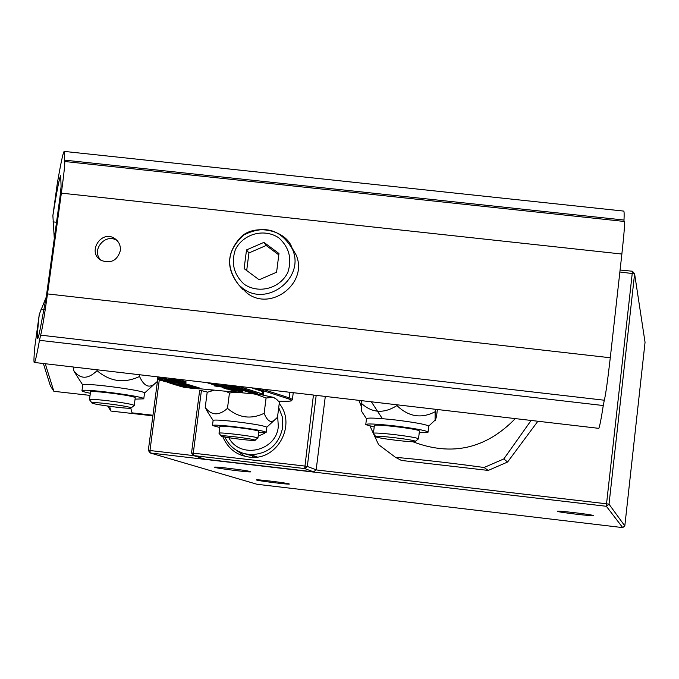 <?xml version="1.0" encoding="UTF-8"?>
<svg xmlns="http://www.w3.org/2000/svg" width="679" height="679" viewBox="0 0 679 679"><rect width="100%" height="100%" fill="white"/><g stroke="black" fill="none" stroke-linecap="round" stroke-linejoin="round"><path stroke-width="1.02" d="M289.067 483.881L289.339 484C290.637 484.925 256.178 480.647 256.441 479.917C255.092 479.06 286.402 482.854 289.067 483.881M593.242 515.548C594.991 516.617 558.155 512.28 557.442 511.338C554.904 510.167 592.402 514.555 593.208 515.522L593.242 515.548M250.381 471.582L250.738 471.752C252.104 472.83 214.258 468.103 214.623 467.237C213.214 466.235 247.131 470.352 250.381 471.582M193.608 455.609L149.974 450.525L148.311 450.432L150.229 452.969L606.364 506.288L622.702 527.6L257.002 484.271L150.229 452.969L149.974 450.525L159.285 379.909M622.702 527.6L624.816 525.936L609.021 504.191L606.364 506.288L606.542 503.793L316.058 469.902M199.999 390.264L207.638 392.148L199.694 390.17L191.529 452.969L193.515 455.584L304.684 468.561L313.596 471.863L204.931 459.165L193.515 455.584L193.294 453.063L201.4 390.671M313.596 471.863L316.176 469.809L307.315 466.456L316.185 395.356M191.529 452.969L304.565 466.023L307.315 466.456L304.684 468.561L313.435 395.034M325.3 396.426L316.176 469.809M279.239 403.504C296.392 424.002 278.254 459.428 251.629 457.349C237.854 456.254 228.22 449.32 222.729 436.563M236.564 450.398L245.323 456.509M256.925 457.086L245.628 454.039M279.213 403.691L279.706 404.132M624.816 525.936L645.05 342.318L634.602 273.807L632.48 271.244L606.542 503.793L609.021 504.191L634.602 273.807L619.859 272.007M507.569 462.034L488.218 470.428L484.076 467.5L503.835 458.928L507.569 462.034L537.878 421.243M373.45 433.626L378.585 444.652L395.484 457.323L401.408 460.438L488.218 470.428M373.442 433.592L370.03 426.098M361.16 405.923L358.801 400.33M371.345 401.798L382.37 418.663M412.84 441.74C451.722 456.568 485.875 448.853 515.31 418.603M484.076 467.5C452.876 463.214 423.348 459.819 395.484 457.323M531.114 420.454L503.835 458.928M157.664 379.569L148.311 450.432M632.48 271.244L620.08 270.038M52.877 215.591L57.257 183.763C60.804 163.155 63.113 152.368 64.174 151.4C64.649 151.281 64.683 154.184 64.284 160.1L64.31 162.137L64.666 161.492C65.133 162.739 64.03 173.289 61.356 193.133L47.505 293.914C44.288 316.753 41.996 330.503 40.63 335.154L39.492 340.315C37.073 353.606 35.427 360.99 34.553 362.484C33.67 363.689 33.763 358.368 34.85 346.528L39.28 314.326C37.421 331.233 36.938 339.271 37.82 338.439C38.499 337.344 39.806 331.488 41.742 320.853L46.308 296.596L59.998 197.012L61.102 186.453L60.669 175.666C59.489 177.338 56.892 190.646 52.877 215.591L54.295 238.473M46.24 297.088L39.28 314.326M397.028 404.794L396.935 405.584C408.682 416.838 421.421 418.892 435.163 411.729L435.086 420.114C435.29 421.005 435.816 419.35 436.69 415.166L437.361 409.505M435.46 409.284L435.163 411.729M366.439 418.731L361.797 411.618L361.143 403.08C371.812 413.078 383.745 413.91 396.935 405.584M365.794 424.35L366.473 418.782C367.161 417.534 376.981 417.95 395.916 420.029C414.708 422.372 425.657 424.375 428.763 426.047L428.721 426.404M419.274 432.489C425.623 432.803 428.559 432.616 428.067 431.92C424.952 430.299 413.995 428.313 395.195 425.971C376.259 423.883 366.439 423.433 365.76 424.638L374.197 426.981M361.44 400.644L361.143 403.08M373.416 433.346L374.358 425.665C371.354 423.407 417.11 428.67 419.35 430.851L419.435 431.182M418.043 439.203L418.4 438.761C416.151 436.69 370.496 431.403 373.391 433.541L375.86 436.69C373.374 434.866 413.248 439.483 415.251 441.265L415.344 441.333C418.196 443.285 376.446 438.379 375.86 436.69M415.344 441.333L418.51 438.838L419.461 430.936M598.318 428.296L598.776 428.347C599.633 426.819 601.136 419.215 603.275 405.533L604.302 400.22C605.583 395.433 607.578 381.275 610.285 357.757L621.871 254.039C624.094 233.61 624.952 222.754 624.442 221.473L64.7 161.5M120.31 250.721C117.238 260.549 110.923 263.791 101.349 260.464C86.386 252.732 101.477 228.848 115.048 238.77C119.037 241.724 120.794 245.705 120.31 250.721M291.215 246.596L295.849 254.396C309.174 282.634 270.632 312.586 246.553 292.708L239.959 286.046M259.14 279.782L244.109 268.612L246.519 249.923L263.927 242.369L278.976 253.505L276.591 272.22L259.14 279.782M246.519 249.923L248.921 252.97L246.698 270.531M278.797 254.88L266.176 245.484L263.927 242.369M266.176 245.484L248.921 252.97M117.34 240.799C105.712 232.15 90.417 250.322 100.984 260.244M623.976 221.43L624.009 220.038C624.273 213.953 624.154 210.965 623.67 211.084L64.259 151.409M251.603 387.819L263.639 391.868M210.354 391.146L212.96 390.018M260.065 394.482L273.153 397.3L275.47 398.437M178.424 385.613L177.202 385.248M173.731 384.212L170.497 383.44L181.268 384.789L173.035 383.898M170.522 383.253L169.071 382.82M167.628 382.396L167.161 382.252M164.42 381.437L162.977 381.004M254.302 393.981L199.176 388.694M195.925 388.388L194.016 388.201M238.49 386.292L262.629 393.964L257.553 394.295M180.682 382.269L199.278 387.896L199.151 388.889L196.876 388.668L157.74 376.896M232.829 385.63L257.655 393.489L257.528 394.491L255.194 394.261L224.783 384.687M184.764 385.842L173.705 384.399L181.522 384.866L184.764 385.842L184.977 385.086M174.545 382.922L178.874 383.329M171.965 381.59L172.551 381.64M172.458 382.387L174.265 382.676L172.458 382.387L172.644 381.377M171.371 381.267L171.991 381.428L171.855 382.438L164.394 381.623L171.855 382.438M166.652 379.799L167.73 379.901M160.558 377.847L161.144 377.923M183.653 381.394L186.038 381.759L185.902 382.778L183.457 382.404L185.902 382.778M240.247 390.68L242.904 391.096L242.776 392.106L239.738 391.647L242.776 392.106M234.213 389.101L236.487 389.466L236.615 388.456L234.34 388.082L234.213 389.101L238.685 389.771L238.558 390.781L237.565 390.688L240.171 391.274L231.912 390.637L238.329 390.968L229.027 389.738L238.558 390.781M238.677 389.848L240.018 390.323M225.869 385.961L226.676 386.037M226.591 386.707L226.727 385.689L228.305 385.842L229.027 386.062L228.891 387.089L226.591 386.707L228.891 387.089M224.69 385.502L225.895 385.757L225.759 386.775L216.1 385.723L225.759 386.775M221.677 384.67L223.391 384.968L223.255 385.995L221.906 385.867L224.579 386.419L213.571 384.934L223.255 385.995M223.374 385.069L224.707 385.392L224.579 386.419M229.086 387.005L233.848 387.692L233.72 388.711L222.449 387.734L233.72 388.711M233.754 388.422L234.289 388.507M180.75 380.019L182.693 380.316L182.558 381.335L180.529 381.148L181.497 381.437L173.484 380.469L182.558 381.335M182.643 380.724L183.347 381.123M163.07 378.653L163.826 378.729M186.835 385.791L187.523 385.859M189.076 386.606L190.095 386.631M191.444 387.157L192.174 387.259M160.193 377.151L199.151 388.889M227.448 385.001L257.528 394.491M187.557 387.709L183.007 387.166L190.765 387.641L188.372 387.734L193.965 388.6L187.557 387.709M183.092 386.546L183.007 387.166M186.988 386.92L186.903 387.539M190.867 386.86L190.765 387.641M191.453 387.038L191.351 387.811M193.515 387.658L193.413 388.43M194.067 387.828L193.965 388.6M179.349 386.079L189.008 387.115L181.675 386.767L179.358 385.986M188.584 386.173L188.482 386.954M189.11 386.334L189.008 387.115M157.443 379.154L166.567 380.469L157.392 379.51M164.904 379.052L164.802 379.85M157.426 379.264L165.286 380.291L157.418 379.323M175.819 381.225L183.559 382.073L175.819 381.225M180.368 381.827L176.642 381.233L180.41 381.505M182.167 380.155L182.04 381.182M173.196 379.943L180.648 380.758L172.593 380.198L171.558 379.884L173.213 379.816M176.888 379.179L176.752 380.206M177.873 379.272L177.737 380.299M178.229 379.383L178.093 380.401M180.258 379.569L180.13 380.596M180.784 379.731L180.648 380.758M226.489 388.999L236.284 390.077L226.489 388.999M232.21 389.763L227.567 389.025L232.26 389.364M235.91 388.235L235.783 389.245M223.798 388.116L233.381 389.16L223.807 388.015M233.44 388.677L233.381 389.16M230.223 387.115L230.088 388.133M230.639 387.251L230.512 388.269M233.228 387.497L233.092 388.515M210.914 383.16L210.431 383.015M205.907 382.549L205.381 382.421M207.511 382.829L209.955 383.686L214.021 383.703M209.319 383.389L212.264 383.771L211.873 383.253M210.295 382.998L210.218 383.601M217.755 383.864L218.231 384.518L213.978 384.008M218.307 383.932L218.239 384.458M220.047 385.299L211.211 384.178L220.047 385.324M215.226 384.484L215.167 384.959M215.268 384.484L215.209 384.968M222.754 384.772L222.619 385.799M225.258 385.562L225.131 386.58M228.305 385.842L228.178 386.86M219.079 386.682L214.369 385.901L226.693 387.072L228.984 387.777L219.079 386.682M214.462 385.163L214.369 385.901M224.741 387.42L219.988 386.614L224.791 387.03M238.074 389.585L237.939 390.586M242.131 390.858L242.004 391.859M233.126 391.011L236.165 391.469L233.152 390.756M236.216 391.045L236.165 391.469M165.031 377.711L166.686 378.195M168.85 379.12L176.65 379.977L168.85 379.12M173.434 379.731L169.674 379.128L173.484 379.4M178.229 381.912L180.673 382.277L178.254 381.691M185.384 381.564L185.248 382.574M157.57 378.161L158.606 378.262L157.579 378.127M157.587 378.05L160.465 378.551L157.562 378.279M159.794 377.516L159.684 378.313M160.575 377.753L160.465 378.551M162.4 378.296L162.298 379.103L162.985 379.306L157.469 378.984M163.087 378.509L162.985 379.306M157.528 378.517L162.298 379.103M157.511 378.61L161.356 379.077L157.486 378.823M168.698 381.021L171.303 381.802L159.412 380.138L168.698 381.021L168.808 380.223M171.405 381.004L171.303 381.802M171.464 381.275L171.337 382.285M164.513 380.732L164.394 381.623M173.773 381.717L173.671 382.498M174.367 381.895L174.265 382.676M167.603 382.574L174.503 383.228L167.637 382.302M171.498 383.058L171.431 383.533M170.556 382.964L170.497 383.44M172.033 383.109L171.957 383.686M178.883 383.262L178.755 384.229M179.799 383.533L179.697 384.322M181.369 384.008L181.268 384.789M181.624 384.085L181.522 384.866M173.765 383.966L173.705 384.399M186.097 386.241L178.967 385.961L180.589 385.935L179.052 385.468L175.581 384.959L186.097 386.241L186.199 385.46M186.852 385.655L186.75 386.436M181.48 385.986L185.163 386.215L181.505 385.774M157.749 376.862L157.104 381.7L154.99 383.533C149.168 388.575 144.016 386.232 139.543 376.506C124.206 383.635 110.04 381.691 97.046 370.675C87.854 379.544 80.012 379.4 73.502 370.25L76.252 374.842M135.07 399.15L143.77 398.836C145.204 396.409 80.555 387.981 81.972 390.79L82.753 385.001C81.353 382.099 145.985 390.535 144.534 393.065L144.525 393.141M81.972 390.79C82.057 391.342 84.85 392.182 90.332 393.294M139.772 374.766L139.543 376.506M73.935 367.076L73.502 370.25M97.165 369.792L97.046 370.675M135.257 397.792L134.535 397.291C129.4 394.974 89.365 390.094 90.519 391.919L89.475 399.693M214.318 390.145L207.18 392.335L205.219 407.485C211.517 415.641 218.944 415.93 227.473 408.359C238.719 417.933 250.941 419.588 264.139 413.333C267.237 420.963 270.734 423.17 274.63 419.962L277.499 417.279L279.4 402.206L276.616 399.294L273.153 397.3L266.083 398.013L256.161 394.355M236.385 392.267L229.451 393.005L225.547 391.223M229.451 393.005L227.473 408.359M266.083 398.013L264.139 413.333M207.562 411.847L205.219 407.485M212.476 425.427L213.121 420.471C213.444 419.792 218.977 419.978 229.723 421.022C250.458 423.357 262.832 425.402 266.847 427.167L266.83 427.286M258.657 432.404C263.775 432.735 266.287 432.667 266.202 432.217C262.179 430.503 249.804 428.466 229.061 426.132C218.324 425.071 212.79 424.867 212.468 425.512L219.758 427.481M258.419 431.072L257.417 430.749C250.653 428.738 218.375 425.054 219.886 426.454L219.02 433.194M257.706 438.278L257.553 437.879C254.124 436.198 217.509 431.802 219.011 433.253L219.062 433.321M255.185 440.238C256.67 441.613 220.751 437.132 221.133 435.986C219.843 434.747 251.833 438.592 254.863 440.043L257.927 438.108L258.792 431.309M133.975 405.711L133.5 405.083C128.365 402.868 88.414 397.987 89.475 399.702L89.62 399.897M131.064 407.935C132.235 409.649 90.833 404.277 91.903 402.851C91.003 401.382 125.895 405.652 130.427 407.561L131.064 407.935L134.221 405.516L135.257 397.75M157.214 380.911L157.392 381.649M130.758 408.121L132.023 412.857L152.953 415.242M90.052 395.39L53.87 391.316L45.255 363.732M43.371 363.511L50.382 385.867L53.87 391.316M152.877 415.828L110.915 411.058L109.599 406.365M107.715 406.101L110.915 411.058M264.768 432.591L264.683 433.27L258.181 436.139M52.996 221.863L56.527 222.254M40.969 309.251L44.211 309.624M39.492 340.315L603.275 405.533M40.63 335.154L604.302 400.22M47.505 293.914L610.285 357.757M61.356 193.133L621.871 254.039M242.199 287.879C266.652 308.071 305.83 277.626 292.293 248.938C280.792 229.417 264.717 224.715 244.075 234.824C226.896 250.11 225.114 266.796 238.736 284.891L242.199 287.879M244.084 284.178C233.856 274.605 230.945 263.096 235.35 249.651C243.32 233.635 264.36 227.983 278.976 237.964C289.246 247.496 292.191 259.005 287.803 272.508C279.833 288.6 258.674 294.236 244.084 284.178M64.284 160.1L624.009 220.038M289.933 392.292L289.237 397.86L261.933 389.025M255.788 388.312L288.193 398.743C294.296 400.899 291.087 401.722 278.577 401.221C296.265 401.561 290.094 400.304 291.783 400.415L292.403 399.447L289.237 397.86L288.193 398.743M165.863 379.34L165.761 380.138M166.635 379.578L166.525 380.427M162.935 379.79L162.875 380.223M183.372 380.911L183.245 381.929M235.986 389.423L235.927 389.907M211.551 383.228L211.483 383.771M214.649 383.762L214.589 384.28M218.714 383.983L218.613 384.764M221.261 384.28L221.125 385.282M224.503 385.316L224.367 386.343M228.789 387.081L228.713 387.65M240.043 390.145L239.916 391.155M171.227 378.619L171.167 379.043M176.421 379.043L176.319 379.824M174.401 382.116L174.265 383.126M262.951 391.46L262.629 393.964M236.912 450.601L243.6 453.521L250.806 454.718C268.324 453.869 278.976 444.711 282.744 427.235L282.362 417.033L278.721 407.587M277.643 416.125L278.314 426.488C276.336 451.348 240.145 459.462 228.815 437.709M252.809 455.439L252.673 456.509M428.772 426.064L435.086 420.114M428.067 431.92L428.763 426.047M34.553 362.484L598.776 428.347M295.849 254.396L292.293 248.938C287.293 229.561 253.539 223.238 240.519 237.472C226.565 252.944 225.971 268.748 238.736 284.891L243.15 289.772M115.048 238.77L117.306 240.756M166.567 380.469L166.678 379.586M183.559 382.073L183.695 381.055M236.284 390.077L236.368 389.457M218.256 384.484L218.324 383.932M228.984 387.777L229.12 386.758M240.171 391.274L240.298 390.264M176.65 379.977L176.769 379.086M174.503 383.228L174.639 382.226M263.647 391.817L263.333 394.312M143.77 398.836L144.534 393.065L154.99 383.533M82.753 385.01L74.571 372.211M266.202 432.217L266.847 427.167L274.63 419.962M213.121 420.471L207.087 411.101M293.252 392.683L292.403 399.447M219.011 433.253L221.133 435.986M89.475 399.702L91.903 402.851M224.808 437.004C230.156 447.817 238.821 453.725 250.806 454.718L257.282 457.035"/></g></svg>
